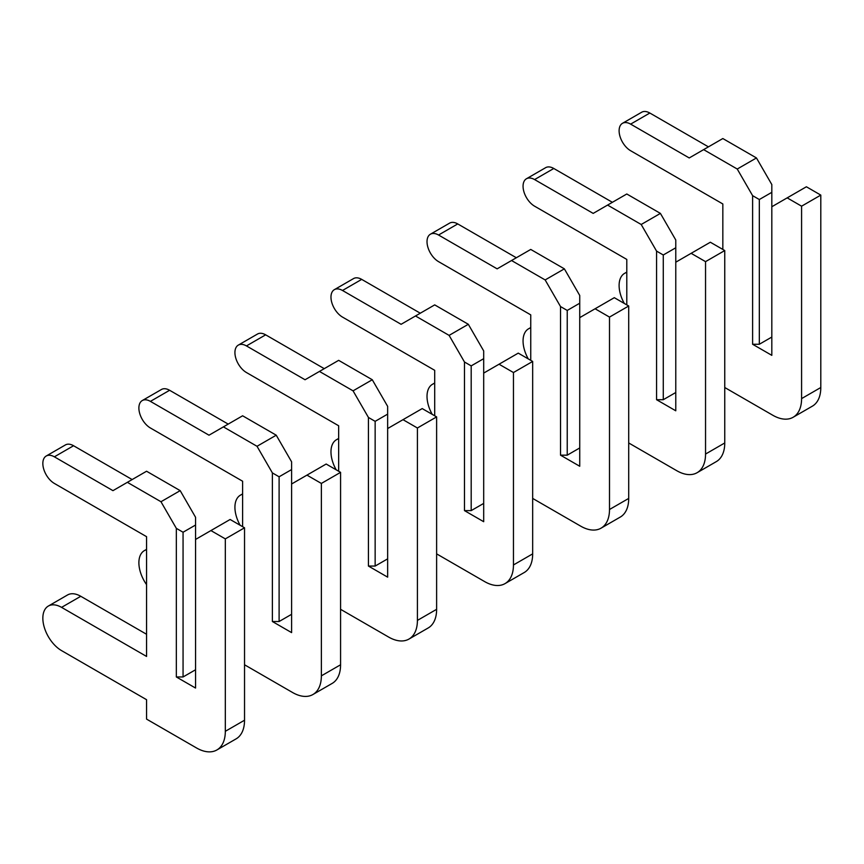 <?xml version="1.0" encoding="UTF-8"?>
<svg xmlns="http://www.w3.org/2000/svg" width="864" height="864" viewBox="0 0 864 864"><rect width="100%" height="100%" fill="white"/><g stroke="black" fill="none" stroke-linecap="round" stroke-linejoin="round"><path stroke-width="1.3" d="M724.756 387.515L772.772 415.238A40.748 23.522 -120 0 0 793.152 417.258A40.748 23.522 -120 0 0 801.587 398.606L801.587 206.183L787.18 197.867L771.822 206.744L771.822 192.326L759.326 199.53L759.326 344.261L771.822 337.057M787.18 197.867L806.393 186.775L820.8 195.102L820.8 387.515A40.748 23.522 -120 0 1 812.365 406.166L793.152 417.258M771.822 192.326L771.822 184.561L756.454 157.95L722.833 138.542L689.224 157.95L630.634 124.124A16.297 9.407 -120 0 0 622.48 123.314A16.297 9.407 -120 0 0 619.985 136.372A16.297 9.407 -120 0 0 630.634 150.736L722.833 203.969L722.833 249.437M708.426 146.858L649.836 113.033A16.297 9.407 -120 0 0 641.693 112.223L622.48 123.314M759.326 199.53L752.609 195.653L737.24 169.031L756.454 157.95M752.609 195.653L752.609 344.261L771.822 355.352L771.822 206.744M737.24 169.031L703.631 149.623M626.789 272.452A26.482 15.293 -120 0 0 624.596 273.359A26.482 15.293 -120 0 0 624.316 303.458M759.326 344.261L752.609 344.261M801.587 206.183L820.8 195.102M628.711 442.962L676.728 470.686A40.748 23.522 -120 0 0 697.108 472.705A40.748 23.522 -120 0 0 705.542 454.054L705.542 261.641L691.135 253.325L675.778 262.192L675.778 247.774L663.282 254.988L663.282 399.708L675.778 392.504M691.135 253.325L710.348 242.233L724.756 250.549L724.756 442.962A40.748 23.522 -120 0 1 716.321 461.614L697.108 472.705M675.778 247.774L675.778 240.008L660.409 213.397L626.789 193.99L593.179 213.397L534.589 179.572A16.297 9.407 -120 0 0 526.435 178.762A16.297 9.407 -120 0 0 523.94 191.83A16.297 9.407 -120 0 0 534.589 206.183L626.789 259.416L626.789 304.884M612.382 202.306L553.792 168.48A16.297 9.407 -120 0 0 545.648 167.67L526.435 178.762M663.282 254.988L656.564 251.1L641.196 224.489L660.409 213.397M656.564 251.1L656.564 399.708L675.778 410.8L675.778 262.192M641.196 224.489L607.586 205.081M530.744 327.91A26.482 15.293 -120 0 0 528.552 328.806A26.482 15.293 -120 0 0 528.271 358.916M663.282 399.708L656.564 399.708M705.542 261.641L724.756 250.549M532.667 498.42L580.684 526.144A40.748 23.522 -120 0 0 601.063 528.163A40.748 23.522 -120 0 0 609.498 509.501L609.498 317.088L595.091 308.772L579.733 317.639L579.733 303.221L567.238 310.435L567.238 455.166L579.733 447.952M595.091 308.772L614.304 297.68L628.711 305.996L628.711 498.42A40.748 23.522 -120 0 1 620.276 517.072L601.063 528.163M579.733 303.221L579.733 295.466L564.365 268.844L530.744 249.437L497.135 268.844L438.545 235.019A16.297 9.407 -120 0 0 430.391 234.22A16.297 9.407 -120 0 0 427.896 247.277A16.297 9.407 -120 0 0 438.545 261.641L530.744 314.874L530.744 360.342M516.337 257.753L457.747 223.927A16.297 9.407 -120 0 0 449.604 223.128L430.391 234.22M567.238 310.435L560.52 306.558L545.152 279.936L564.365 268.844M560.52 306.558L560.52 455.166L579.733 466.258L579.733 317.639M545.152 279.936L511.542 260.528M434.7 383.357A26.482 15.293 -120 0 0 432.508 384.264A26.482 15.293 -120 0 0 432.227 414.364M567.238 455.166L560.52 455.166M609.498 317.088L628.711 305.996M436.622 553.867L484.639 581.591A40.748 23.522 -120 0 0 505.019 583.61A40.748 23.522 -120 0 0 513.454 564.959L513.454 372.535L499.046 364.219L483.689 373.097L483.689 358.679L471.193 365.882L471.193 510.613L483.689 503.41M499.046 364.219L518.26 353.128L532.667 361.444L532.667 553.867A40.748 23.522 -120 0 1 524.232 572.519L505.019 583.61M483.689 358.679L483.689 350.914L468.32 324.292L434.7 304.884L401.09 324.302L342.5 290.477A16.297 9.407 -120 0 0 334.346 289.667A16.297 9.407 -120 0 0 331.852 302.724A16.297 9.407 -120 0 0 342.5 317.088L434.7 370.321L434.7 415.789M420.293 313.211L361.703 279.385A16.297 9.407 -120 0 0 353.56 278.575L334.346 289.667M471.193 365.882L464.476 362.005L449.107 335.383L468.32 324.292M464.476 362.005L464.476 510.613L483.689 521.705L483.689 373.097M449.107 335.383L415.498 315.976M338.656 438.804A26.482 15.293 -120 0 0 336.463 439.711A26.482 15.293 -120 0 0 336.182 469.811M471.193 510.613L464.476 510.613M513.454 372.535L532.667 361.444M340.578 609.314L388.595 637.038A40.748 23.522 -120 0 0 408.974 639.058A40.748 23.522 -120 0 0 417.409 620.406L417.409 427.993L403.002 419.677L387.644 428.544L387.644 414.126L375.149 421.34L375.149 566.06L387.644 558.857M403.002 419.677L422.215 408.586L436.622 416.902L436.622 609.314A40.748 23.522 -120 0 1 428.188 627.966L408.974 639.058M387.644 414.126L387.644 406.361L372.276 379.75L338.656 360.342L305.046 379.75L246.456 345.924A16.297 9.407 -120 0 0 238.302 345.114A16.297 9.407 -120 0 0 235.807 358.182A16.297 9.407 -120 0 0 246.456 372.535L338.656 425.768L338.656 471.236M324.248 368.658L265.658 334.832A16.297 9.407 -120 0 0 257.515 334.022L238.302 345.114M375.149 421.34L368.431 417.452L353.063 390.841L372.276 379.75M368.431 417.452L368.431 566.06L387.644 577.152L387.644 428.544M353.063 390.841L319.453 371.434M242.611 494.262A26.482 15.293 -120 0 0 240.419 495.158A26.482 15.293 -120 0 0 240.138 525.269M375.149 566.06L368.431 566.06M417.409 427.993L436.622 416.902M244.534 664.772L292.55 692.496A40.748 23.522 -120 0 0 312.93 694.516A40.748 23.522 -120 0 0 321.365 675.853L321.365 483.44L306.958 475.124L291.6 483.991L291.6 469.573L279.104 476.788L279.104 621.518L291.6 614.304M306.958 475.124L326.171 464.033L340.578 472.349L340.578 664.772A40.748 23.522 -120 0 1 332.143 683.424L312.93 694.516M291.6 469.573L291.6 461.819L276.232 435.197L242.611 415.789L209.002 435.197L150.412 401.371A16.297 9.407 -120 0 0 142.258 400.561A16.297 9.407 -120 0 0 139.763 413.629A16.297 9.407 -120 0 0 150.412 427.993L242.611 481.226L242.611 526.694M228.204 424.105L169.614 390.28A16.297 9.407 -120 0 0 161.471 389.48L142.258 400.561M279.104 476.788L272.387 472.91L257.018 446.288L276.232 435.197M272.387 472.91L272.387 621.518L291.6 632.61L291.6 483.991M257.018 446.288L223.409 426.881M146.567 549.709A26.482 15.293 -120 0 0 144.374 550.616A26.482 15.293 -120 0 0 146.567 584.636M279.104 621.518L272.387 621.518M321.365 483.44L340.578 472.349M183.06 532.235L176.342 528.358L160.974 501.736L127.364 482.328L112.957 490.655L54.367 456.829A16.297 9.407 -120 0 0 46.213 456.019A16.297 9.407 -120 0 0 43.718 469.076A16.297 9.407 -120 0 0 54.367 483.44L146.567 536.674L146.567 656.446L61.571 607.37A26.482 15.293 -120 0 0 48.33 606.064A26.482 15.293 -120 0 0 44.269 627.286A26.482 15.293 -120 0 0 61.571 650.624L146.567 699.7L146.567 719.107L196.506 747.943A40.748 23.522 -120 0 0 216.886 749.963A40.748 23.522 -120 0 0 225.32 731.311L225.32 538.888L210.913 530.572L195.556 539.449L195.556 525.031L183.06 532.235L183.06 676.966L195.556 669.762M210.913 530.572L230.126 519.48L244.534 527.796L244.534 720.22A40.748 23.522 -120 0 1 236.099 738.871L216.886 749.963M195.556 525.031L195.556 517.266L180.187 490.644L146.567 471.236L127.364 482.328M146.567 634.273L80.773 596.29A26.482 15.293 -120 0 0 67.532 594.972L48.33 606.064M132.16 479.563L73.57 445.738A16.297 9.407 -120 0 0 65.426 444.928L46.213 456.019M160.974 501.736L180.187 490.644M176.342 528.358L176.342 676.966L195.556 688.057L195.556 539.449M183.06 676.966L176.342 676.966M225.32 538.888L244.534 527.796M630.634 124.124L649.836 113.033M801.587 398.606L820.8 387.515M534.589 179.572L553.792 168.48M705.542 454.054L724.756 442.962M438.545 235.019L457.747 223.927M609.498 509.501L628.711 498.42M342.5 290.477L361.703 279.385M513.454 564.959L532.667 553.867M246.456 345.924L265.658 334.832M417.409 620.406L436.622 609.314M150.412 401.371L169.614 390.28M321.365 675.853L340.578 664.772M54.367 456.829L73.57 445.738M61.571 607.37L80.773 596.29M225.32 731.311L244.534 720.22M624.596 273.359L626.789 272.095M528.552 328.806L530.744 327.542M432.508 384.264L434.7 382.99M336.463 439.711L338.656 438.448M240.419 495.158L242.611 493.895M144.374 550.616L146.567 549.342"/></g></svg>
